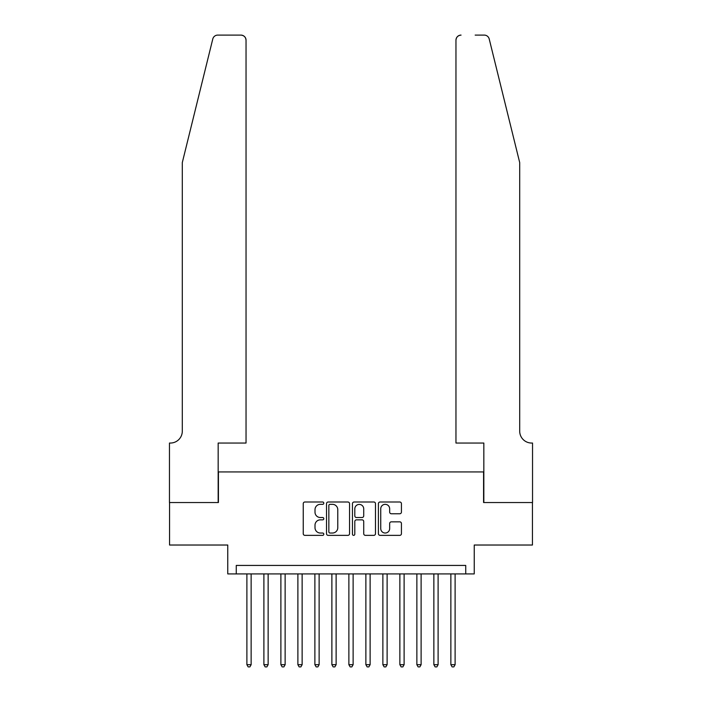 <?xml version="1.0" encoding="UTF-8"?>
<svg xmlns="http://www.w3.org/2000/svg" width="702" height="702" viewBox="0 0 702 702"><rect width="100%" height="100%" fill="white"/><g stroke="black" fill="none" stroke-linecap="round" stroke-linejoin="round"><path stroke-width="1.05" d="M323.806 503.167A1.167 1.167 0 0 0 322.639 502L304.914 502A1.667 1.667 0 0 0 303.238 503.667L303.238 533.696A1.667 1.667 0 0 0 304.914 535.363L322.639 535.363A1.167 1.167 0 0 0 323.806 534.196A1.167 1.167 0 0 0 322.639 533.029L320.34 533.029A5.335 5.335 0 0 1 315.005 527.693L315.005 525.184A5.335 5.335 0 0 1 320.34 519.849L322.639 519.849A1.167 1.167 0 0 0 323.806 518.681A1.167 1.167 0 0 0 322.639 517.514L320.34 517.514A5.335 5.335 0 0 1 315.005 512.17L315.005 509.67A5.335 5.335 0 0 1 320.34 504.334L322.639 504.334A1.167 1.167 0 0 0 323.806 503.167M399.763 513.759A1.667 1.667 0 0 0 401.43 512.091L401.43 503.667A1.667 1.667 0 0 0 399.763 502L380.072 502A1.667 1.667 0 0 0 378.404 503.667L378.404 533.696A1.667 1.667 0 0 0 380.072 535.363L399.763 535.363A1.667 1.667 0 0 0 401.43 533.696L401.43 523.516A1.667 1.667 0 0 0 399.763 521.849L391.33 521.849A1.667 1.667 0 0 0 389.663 523.516L389.663 528.571A4.466 4.466 0 0 1 385.205 533.029A4.466 4.466 0 0 1 380.738 528.571L380.738 508.792A4.466 4.466 0 0 1 385.205 504.334A4.466 4.466 0 0 1 389.663 508.792L389.663 512.091A1.667 1.667 0 0 0 391.33 513.759L399.763 513.759M465.733 573.92L474.236 573.92L474.236 545.024L532.449 545.024L532.449 502.535L483.581 502.535L483.581 471.937L218.419 471.937L218.419 502.535L169.551 502.535L169.551 545.024L227.764 545.024L227.764 573.92L465.733 573.92L465.733 565.426L236.267 565.426L236.267 573.92M349.543 503.667A1.667 1.667 0 0 0 347.867 502L328.185 502A1.667 1.667 0 0 0 326.518 503.667L326.518 533.696A1.667 1.667 0 0 0 328.185 535.363L347.867 535.363A1.667 1.667 0 0 0 349.543 533.696L349.543 503.667M354.133 502L373.815 502A1.667 1.667 0 0 1 375.482 503.667L375.482 533.696A1.667 1.667 0 0 1 373.815 535.363L365.391 535.363A1.667 1.667 0 0 1 363.724 533.696L363.724 521.516A1.667 1.667 0 0 0 362.056 519.849L356.467 519.849A1.667 1.667 0 0 0 354.8 521.516L354.8 534.196A1.167 1.167 0 0 1 353.624 535.363A1.167 1.167 0 0 1 352.457 534.196L352.457 503.667A1.667 1.667 0 0 1 354.133 502M330.019 504.334A1.167 1.167 0 0 0 328.852 505.501L328.852 531.862A1.167 1.167 0 0 0 330.019 533.029L332.441 533.029A5.335 5.335 0 0 0 337.776 527.693L337.776 509.67A5.335 5.335 0 0 0 332.441 504.334L330.019 504.334M363.724 508.88A4.466 4.466 0 0 0 359.257 504.413A4.466 4.466 0 0 0 354.8 508.88L354.8 515.847A1.667 1.667 0 0 0 356.467 517.514L362.056 517.514A1.667 1.667 0 0 0 363.724 515.847L363.724 508.88M246.893 573.92L246.893 664.689L251.14 664.689L251.14 573.92M251.14 664.689L249.868 666.9L248.166 666.9L246.893 664.689M212.785 38.979C214.084 36.179 214.084 36.179 212.785 38.979L182.301 162.583L182.301 431.142A11.899 11.899 0 0 1 170.402 443.041L169.463 443.041L169.463 502.535L218.164 502.535L218.164 443.041L246.042 443.041L246.042 40.198A5.098 5.098 0 0 0 240.944 35.1L217.743 35.1A5.098 5.098 0 0 0 212.785 38.979M226.834 35.1L240.944 35.1C244.015 35.425 245.718 37.127 246.042 40.198L246.042 443.041M182.301 431.142A11.899 11.899 0 0 1 170.402 443.041M510.354 124.684L489.215 38.979C487.916 36.179 487.916 36.179 489.215 38.979C487.916 36.179 487.916 36.179 489.215 38.979L519.699 162.583L519.699 431.142A11.899 11.899 0 0 0 531.598 443.041L532.537 443.041L532.537 502.535L483.836 502.535L483.836 443.041L455.958 443.041L455.958 40.198L455.958 443.041M475.166 35.1L484.257 35.1A5.098 5.098 0 0 1 489.215 38.979M461.056 35.1A5.098 5.098 0 0 0 455.958 40.198C456.282 37.127 457.985 35.425 461.056 35.1M519.699 431.142A11.899 11.899 0 0 0 531.598 443.041M263.891 573.92L263.891 664.689L268.138 664.689L268.138 573.92M268.138 664.689L266.865 666.9L265.163 666.9L263.891 664.689M280.888 573.92L280.888 664.689L285.135 664.689L285.135 573.92M285.135 664.689L283.862 666.9L282.16 666.9L280.888 664.689M297.885 573.92L297.885 664.689L302.132 664.689L302.132 573.92M302.132 664.689L300.86 666.9L299.157 666.9L297.885 664.689M314.882 573.92L314.882 664.689L319.129 664.689L319.129 573.92M319.129 664.689L317.857 666.9L316.154 666.9L314.882 664.689M331.879 573.92L331.879 664.689L336.126 664.689L336.126 573.92M336.126 664.689L334.854 666.9L333.152 666.9L331.879 664.689M348.876 573.92L348.876 664.689L353.124 664.689L353.124 573.92M353.124 664.689L351.851 666.9L350.149 666.9L348.876 664.689M365.874 573.92L365.874 664.689L370.121 664.689L370.121 573.92M370.121 664.689L368.848 666.9L367.146 666.9L365.874 664.689M382.871 573.92L382.871 664.689L387.118 664.689L387.118 573.92M387.118 664.689L385.846 666.9L384.143 666.9L382.871 664.689M399.868 573.92L399.868 664.689L404.115 664.689L404.115 573.92M404.115 664.689L402.843 666.9L401.14 666.9L399.868 664.689M416.865 573.92L416.865 664.689L421.112 664.689L421.112 573.92M421.112 664.689L419.84 666.9L418.138 666.9L416.865 664.689M433.862 573.92L433.862 664.689L438.109 664.689L438.109 573.92M438.109 664.689L436.837 666.9L435.135 666.9L433.862 664.689M450.859 573.92L450.859 664.689L455.107 664.689L455.107 573.92M455.107 664.689L453.834 666.9L452.132 666.9L450.859 664.689"/></g></svg>
